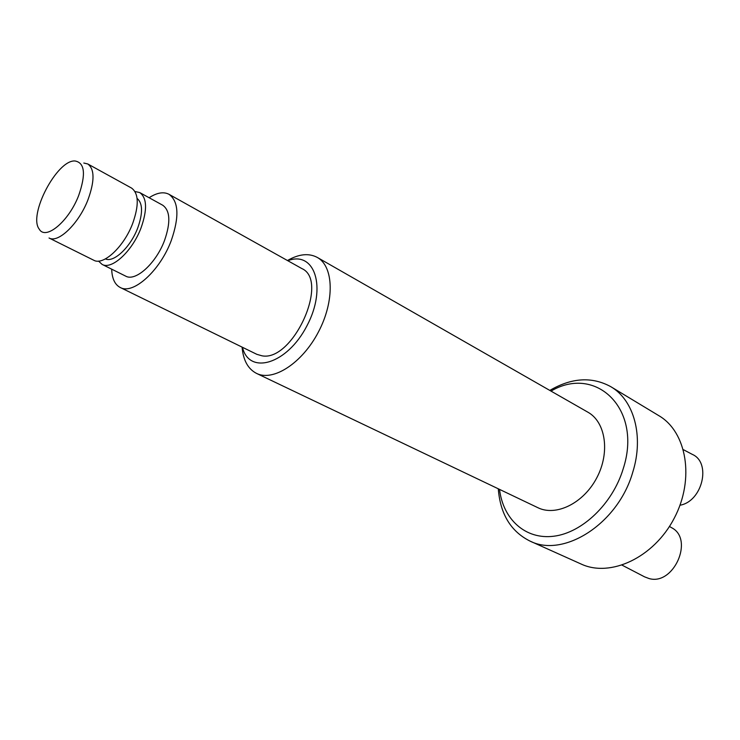 <?xml version="1.0" encoding="UTF-8"?>
<svg xmlns="http://www.w3.org/2000/svg" width="740" height="740" viewBox="0 0 740 740"><rect width="100%" height="100%" fill="white"/><g stroke="black" fill="none" stroke-linecap="round" stroke-linejoin="round"><path stroke-width="1.11" d="M120.204 287.471L256.854 354.34L261.988 355.811C292.883 361.999 329.79 280.599 301.791 268.537L168.998 194.306C178.682 201.354 179.459 216.728 171.31 240.407C160.21 270.664 133.071 295.066 120.204 287.471C114.83 284.623 111.999 278.518 111.684 269.166M149.101 197.728C156.963 192.659 163.596 191.512 168.998 194.306M78.653 195.573C68.783 221.427 45.658 240.657 39.257 229.169C27.954 215.118 56.989 159.674 74.971 160.969C84.841 162.708 86.062 174.242 78.653 195.573M87.958 199.8C78.829 223.647 58.183 243.543 49.034 237.993L93.74 260.23C103.295 265.956 123.941 246.827 132.663 223.499C139.129 205.165 138.75 193.353 131.535 188.062L87.792 163.975C94.692 169.127 94.748 181.069 87.958 199.8M83.814 163.031L87.792 163.975M137.103 198.431C142.792 203.232 143.005 213.083 137.723 227.985C130.592 247.077 113.747 262.978 105.432 258.898M134.976 191.512L139.731 192.567C147.001 197.885 147.436 209.679 141.035 227.939C132.377 251.165 111.74 270.156 102.111 264.402L98.531 261.1M139.731 192.567L162.763 205.248C170.191 210.641 170.783 222.352 164.548 240.407C156.103 263.357 135.476 281.949 125.652 276.113L102.111 264.402M242.461 347.3C249.186 375.402 287.101 364.385 306.906 325.887C327.265 287.684 314.74 250.24 287.805 260.721M242.091 347.125C243.192 360.223 248.002 368.983 256.512 373.395C273.226 381.849 302.244 363.137 318.45 331.936C334.868 300.847 333.721 266.335 317.257 257.409C308.784 252.932 298.849 253.968 287.444 260.526M256.512 373.395L537.86 507.686C556.027 516.714 583.62 503.237 596.829 477.726C610.278 452.334 605.644 421.985 587.875 412.189L317.257 257.409M499.528 489.39C503.108 519.221 525.354 539.876 553.816 536.223C582.213 532.754 612.563 503.848 623.145 468.966C642.93 408.868 595.719 364.543 551.004 391.108M529.877 541.023L581.122 564.037C610.343 577.783 653.79 557.673 674.214 518.259C694.98 479.011 686.766 431.855 658.831 415.667L610.722 386.641C633.884 399.942 644.124 436.054 632.783 472.102C618.215 523.698 563.547 558.376 529.877 541.023C510.776 531.394 500.249 513.986 498.288 488.798M549.811 390.424C571.622 377.687 591.926 376.429 610.722 386.641M622.155 565.193L644.577 576.849L649.026 578.532C673.604 585.913 694.305 539.229 671.698 527.759L671.226 527.49M679.995 505.226C702.417 501.47 711.621 462.593 692.279 454.369L683.418 449.689M669.45 526.473L671.698 527.759"/></g></svg>
